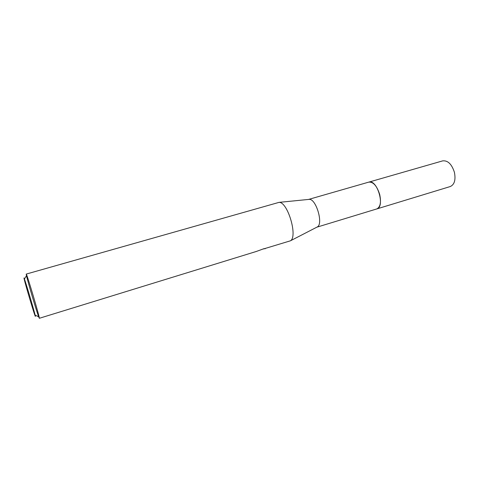 <?xml version="1.0" encoding="UTF-8"?>
<svg xmlns="http://www.w3.org/2000/svg" width="479" height="479" viewBox="0 0 479 479"><rect width="100%" height="100%" fill="white"/><g stroke="black" fill="none" stroke-linecap="round" stroke-linejoin="round"><path stroke-width="0.72" d="M308.56 199.432L368.788 182.116C373.297 181.781 376.925 185.888 379.685 194.438C381.344 202.306 380.362 207.144 376.739 208.952L450.284 186.535C454.493 184.583 455.87 179.829 454.409 172.278C451.727 164.117 447.823 160.321 442.686 160.872L369.075 182.044C377.464 179.559 385.32 207.185 376.734 208.946L316.781 227.208M368.65 182.158L369.081 182.044C377.566 179.547 385.367 207.563 376.596 208.988M256.445 251.427L39.32 318.296C40.416 319.493 26.8 273.437 26.249 274.078L279.023 202.372C287.651 201.605 298.064 236.764 290.406 240.817L263.462 248.972M39.32 318.296L38.649 316.769C36.284 310.422 27.968 282.329 26.495 275.712L26.201 274.15M35.266 316.23L34.787 314.996C32.817 309.524 25.549 284.969 24.219 279.305L23.98 277.928C24.453 277.646 36.793 319.535 35.266 316.23M255.984 251.589L263.959 248.673M263.953 248.679L265.216 248.745M308.721 199.396L309.29 199.36C316.092 198.779 323.457 223.651 317.433 226.872L316.793 227.208M35.129 315.152L38.649 316.769M24.423 278.988L26.495 275.712M309.29 199.36L279.023 202.372M317.433 226.872L290.406 240.817"/></g></svg>
